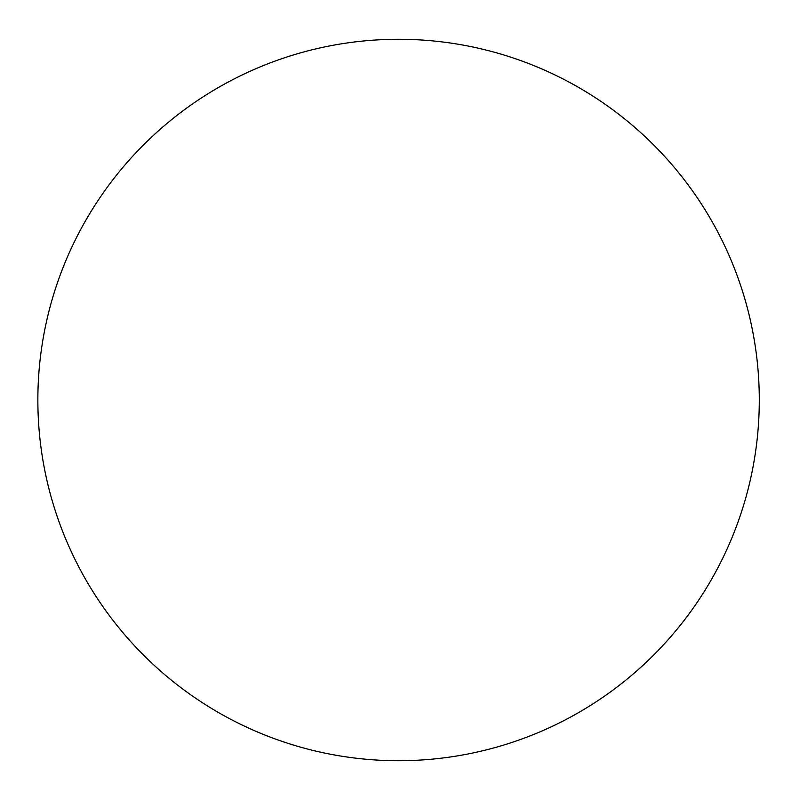 <?xml version="1.0" encoding="UTF-8"?>
<svg xmlns="http://www.w3.org/2000/svg" width="800" height="800" viewBox="0 0 800 800"><rect width="100%" height="100%" fill="white"/><g stroke="black" fill="none" stroke-linecap="round" stroke-linejoin="round"><path stroke-width="1.2" d="M759.29 400A360.71 360.71 0 0 0 218.22 87.61A360.71 360.71 0 0 0 218.22 712.39A360.71 360.71 0 0 0 759.29 400A360.71 360.71 0 0 0 218.22 87.61A360.71 360.71 0 0 0 218.22 712.39A360.71 360.71 0 0 0 759.29 400"/></g></svg>
